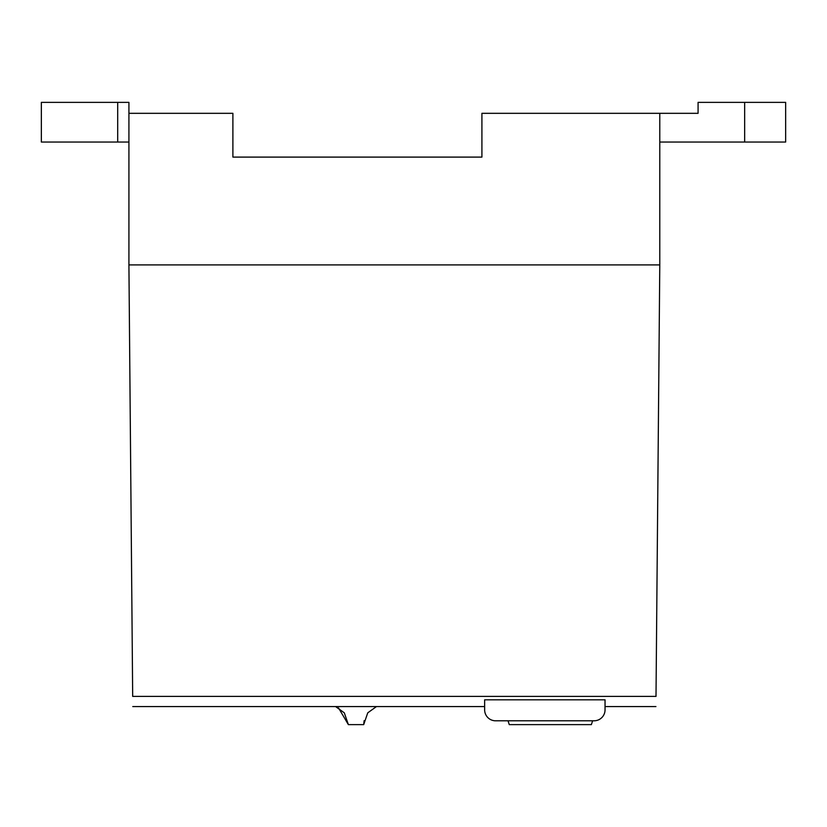 <?xml version="1.0" encoding="UTF-8"?>
<svg xmlns="http://www.w3.org/2000/svg" width="827" height="827" viewBox="0 0 827 827"><rect width="100%" height="100%" fill="white"/><g stroke="black" fill="none" stroke-linecap="round" stroke-linejoin="round"><path stroke-width="1.24" d="M128.919 113.32L128.919 264.909L132.682 696.406C132.796 709.959 132.796 709.959 132.682 696.406L656.007 696.406C655.894 709.959 655.894 709.959 656.007 696.406L659.781 264.909L659.781 113.32L481.914 113.32L481.914 157.099L232.894 157.099L232.894 113.32L128.919 113.32L128.919 102.372L41.35 102.372L41.35 142.048L117.692 142.048L117.692 102.372M484.643 699.818L605.044 699.818L605.044 709.855A10.947 10.947 0 0 1 594.106 720.793L495.59 720.793A10.947 10.947 0 0 1 484.643 709.855L484.643 699.818M376.471 706.568L367.757 712.833L363.694 724.628L364.107 720.699M338.501 707.871L348.374 724.628L344.311 712.833L335.597 706.568M363.694 724.628L348.374 724.628M592.628 720.793L591.367 724.628L509.277 724.628L508.016 720.793M481.914 157.099L232.894 157.099M659.781 113.32L698.081 113.32L698.081 102.372L744.662 102.372L744.662 142.048L659.781 142.048M744.662 142.048L785.65 142.048L785.65 102.372L744.662 102.372M128.919 142.048L117.692 142.048M128.919 264.909L659.781 264.909M132.765 706.568L484.643 706.568M605.044 706.568L655.925 706.568"/></g></svg>
